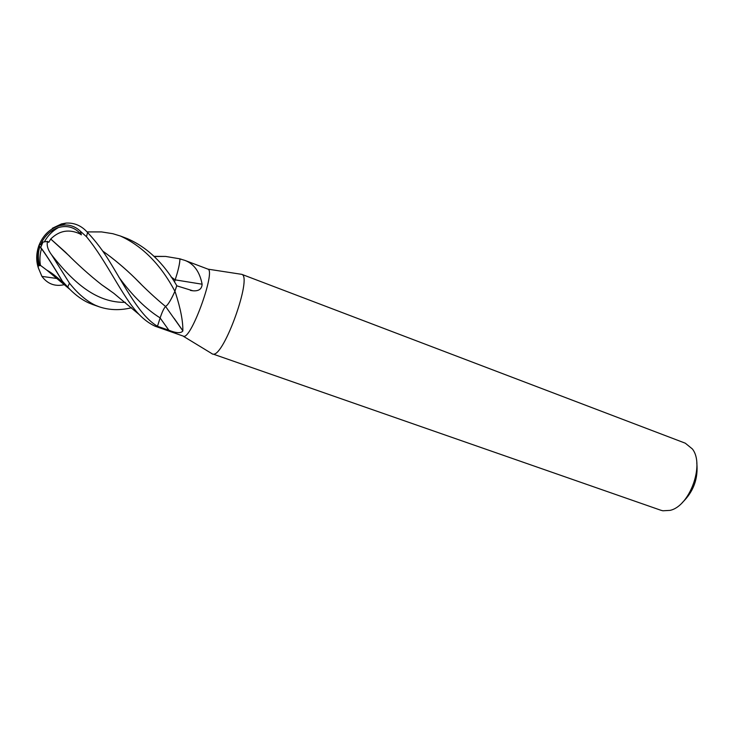 <?xml version="1.0" encoding="UTF-8"?>
<svg xmlns="http://www.w3.org/2000/svg" width="734" height="734" viewBox="0 0 734 734"><rect width="100%" height="100%" fill="white"/><g stroke="black" fill="none" stroke-linecap="round" stroke-linejoin="round"><path stroke-width="1.1" d="M64.473 284.627C55.16 286.81 47.627 284.058 41.902 276.369L38.26 267.69L38.315 265.093C36.672 258.166 36.856 251.67 38.884 245.587C42.948 235.33 49.747 228.724 59.261 225.778C67.455 223.787 74.519 225.622 80.437 231.274L86.447 236.697C106.843 261.203 122 296.545 139.02 314.4C144.167 319.675 149.516 323.611 155.076 326.208L183.986 336.365C192.097 336.989 215.603 271.195 208.016 269.158L184.803 260.359C193.941 263.772 199.712 271.727 202.125 284.214C201.841 289.077 198.749 291.27 192.849 290.783L176.729 285.82L174.903 291.325L175.49 292.811C180.573 308.583 183.023 321.226 182.849 330.74L182.885 330.887C181.05 333.447 176.38 333.236 168.884 330.254L157.443 326.291L156.553 326.731L157.48 326.263C140.001 316.088 126.11 288.434 109.944 262.121C103.274 251.101 95.824 241.247 87.603 232.55C81.731 225.824 74.584 222.668 66.179 223.072L61.491 223.925L52.343 228.274M154.021 256.349L165.618 256.432L179.885 258.827C179.949 261.919 179.004 266.892 177.05 273.764C178.977 267.029 179.94 262.084 179.931 258.918L184.803 260.359M213.355 354.173C224.283 355.761 252.358 276.929 241.816 274.351L685.29 443.189L692.364 448.951C704.915 464.677 689.694 506.423 669.968 510.387L662.885 510.781L660.848 510.249L213.355 354.173M682.235 502.652C693.566 491.716 698.41 478.421 696.768 462.769M175.151 279.856L202.125 284.214M179.931 258.918L181.05 259.13M87.052 231.916L101.531 231.916L112.843 233.706L120.404 236.018C142.57 246.184 160.746 264.616 174.912 291.288C171.903 297.995 169.315 302.61 167.15 305.133C169.251 302.72 171.774 298.261 174.72 291.765L176.784 285.645C163.425 262.754 146.919 247.074 127.239 238.596L120.78 236.155M165.581 306.463L182.885 330.887M174.72 291.765L175.49 292.811M211.557 353.43L212.475 354.072M131.579 307.739C120.22 310.546 109.43 310.234 99.209 306.803L95.374 305.261C86.438 300.995 77.813 293.637 69.491 283.186L51.6 254.836C47.838 249.78 46.481 245.303 47.536 241.422L48.756 242.339L50.738 239C59.298 230.559 69.033 228.843 79.923 233.871L80.079 233.339C74.162 227.118 66.941 225.182 58.417 227.549C51.013 230.045 45.352 235.128 41.425 242.798M47.536 241.422L42.976 242.073L38.884 245.587L40.719 247.468C44.6 252.358 55.178 268.827 62.408 281.241L69.95 289.435C75.941 295.426 82.18 299.922 88.658 302.894L92.888 304.582M38.443 246.89L38.884 245.587C36.26 253.147 36.012 260.35 38.122 267.204M41.792 244.606L40.792 244.945L41.792 244.606M39.508 247.542C37.911 253.285 37.939 259.341 39.608 265.708L40.618 265.497L46.728 270.075C51.261 272.507 56.435 276.498 62.262 282.067L62.491 281.581C55.711 269.864 45.288 253.579 41.48 248.753L39.709 246.908L39.508 247.542L39.709 246.908M177.05 273.764L174.508 282.03M167.15 305.133L165.554 306.482C163.902 308.252 162.104 312.06 160.14 317.905L157.48 326.263M140.855 283.957L135.065 278.204C124.899 268.277 114.119 259.221 102.714 251.037C114.137 259.194 124.927 268.259 135.065 278.204C145.387 288.847 155.553 298.27 165.554 306.482M52.72 231.531L52.004 231.421M38.315 265.093L39.608 265.708M50.692 239L69.858 256.441M102.099 285.031L109.146 289.902M38.884 245.587L39.7 246.908M171.05 276.901L175.142 279.865L171.068 276.929M79.923 233.871L81.346 234.852L80.079 233.339M81.336 234.852L80.437 231.274M50.738 239L65.399 252.129C77.565 264.451 89.658 275.323 101.677 284.746L109.77 290.343M62.271 282.067L63.491 283.315L62.491 281.581M63.491 283.315L62.427 281.269M160.122 317.96L168.884 330.254M86.447 236.697L87.603 232.55M67.712 287.077L69.491 283.186M51.609 254.836C74.29 283.819 97.117 302.867 125.367 302.362M61.491 223.925L62.399 224.347M118.917 277.25C132.322 295.6 146.066 309.152 160.14 317.905M41.893 276.379L57.509 278.571M208.016 269.158L241.816 274.351M190.445 290.416L192.849 290.783M174.233 318.446L182.849 330.74M183.518 336.374L212.732 354.146M41.48 248.753C39.856 254.239 39.508 259.79 40.453 265.396M58.417 227.549C52.481 230.935 47.82 235.651 44.453 241.679M154.177 256.515L165.618 256.432M139.02 314.4L113.733 293.251L101.677 284.746M69.95 289.435L46.728 270.075M101.531 231.907L86.997 231.916M42.976 242.073L40.719 247.468M66.179 223.072L59.261 225.778M99.209 306.803L92.447 304.436"/></g></svg>
